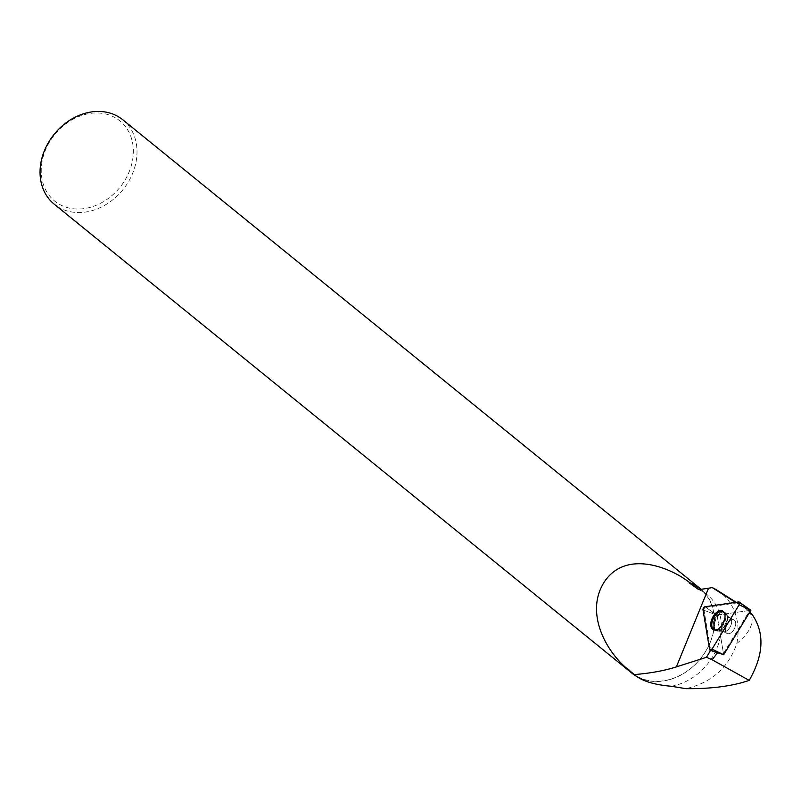 <?xml version="1.0" encoding="UTF-8"?>
<svg xmlns="http://www.w3.org/2000/svg" width="801" height="801" viewBox="0 0 801 801"><rect width="100%" height="100%" fill="white"/><g stroke="black" fill="none" stroke-linecap="round" stroke-linejoin="round"><path stroke-width="0.6" stroke-dasharray="4 3" d="M735.638 622.577A7.62 4.385 -63.2 0 0 733.956 619.904A7.62 4.385 -63.2 0 0 726.607 624.73A7.62 4.385 -63.2 0 0 727.088 633.511A7.62 4.385 -63.2 0 0 733.105 630.798A7.62 4.385 -63.2 0 0 735.638 622.577M709.596 649.491L723.643 654.707L717.085 615.088L750.837 610.272M717.546 652.715L710.707 650.202A2.002 1.151 116.8 0 1 710.607 649.871L716.384 652.014M735.568 602.392L736.509 602.983L705.821 607.368A2.002 1.151 116.8 0 0 704.019 610.312L710.607 649.871M632.359 673.02A53.977 43.835 129.1 0 0 700.404 658.742A53.977 43.835 129.1 0 0 700.394 589.206M671.218 686.267A53.977 43.835 129.1 0 0 717.326 647.258A53.977 43.835 129.1 0 0 707.293 594.813A53.977 43.835 129.1 0 0 698.712 589.646M717.316 590.357A64.04 52.005 129.1 0 1 736.8 643.563C728.479 667.704 711.518 682.732 685.906 688.66M736.8 643.563C750.787 631.939 755.173 621.446 749.966 612.104M736.509 602.983L742.847 606.527L749.836 611.984M122.803 119.78A54.378 44.165 -50.9 0 1 126.398 184.991A54.378 44.165 -50.9 0 1 62.628 209.301A54.378 44.165 -50.9 0 1 54.258 204.215M636.495 676.344A54.378 44.165 129.1 0 0 640.289 678.267A54.378 44.165 129.1 0 0 703.729 654.437A54.378 44.165 129.1 0 0 701.195 589.356M62.698 205.937A51.664 41.952 -50.9 0 1 65.882 123.825A51.664 41.952 -50.9 0 1 133.316 153.231A51.664 41.952 -50.9 0 1 62.698 205.937M734.437 620.214A7.62 4.385 116.8 0 1 734.237 629.115A7.62 4.385 116.8 0 1 727.108 633.521A7.62 4.385 116.8 0 1 726.627 624.74A7.62 4.385 116.8 0 1 733.976 619.914A7.62 4.385 116.8 0 1 734.437 620.214M748.304 610.652L717.976 614.978L717.245 616.179L723.453 653.456L748.324 612.825L748.454 610.742M717.756 652.435L723.453 653.456M705.821 607.368L712.63 612.034L711.899 613.236L717.245 616.179M747.453 609.901L742.847 606.527M712.63 612.034L717.976 614.978M723.463 611.594A10.313 5.937 116.8 0 1 723.623 611.684A10.313 5.937 116.8 0 1 724.114 623.478A10.313 5.937 116.8 0 1 714.342 630.087A10.313 5.937 116.8 0 1 714.172 630.007M748.324 612.825L749.095 613.196M717.085 615.088L704.95 606.757M738.702 601.941L739.613 602.572M703.008 609.931L717.055 615.148M713.401 627.093A10.233 5.887 116.8 0 1 716.965 615.859A10.233 5.887 116.8 0 1 725.145 612.545A10.233 5.887 116.8 0 1 725.536 624.189A10.233 5.887 116.8 0 1 715.934 630.798A10.233 5.887 116.8 0 1 713.401 627.093M714.172 627.233A9.962 5.727 -63.2 0 0 719.358 630.878A9.962 5.727 -63.2 0 0 725.976 624.41A9.962 5.727 -63.2 0 0 727.248 615.248A9.962 5.727 -63.2 0 0 719.048 614.798A9.962 5.727 -63.2 0 0 714.172 627.233M721.321 628.775A7.62 4.385 116.8 0 1 723.854 620.555A7.62 4.385 116.8 0 1 729.871 617.841A7.62 4.385 116.8 0 1 731.553 620.515A7.62 4.385 116.8 0 1 729.01 628.735A7.62 4.385 116.8 0 1 723.003 631.448A7.62 4.385 116.8 0 1 721.321 628.775M704.019 610.312L711.899 613.236M730.322 618.142A7.62 4.385 116.8 0 1 730.122 627.043A7.62 4.385 116.8 0 1 723.003 631.448A7.62 4.385 116.8 0 1 722.522 622.667A7.62 4.385 116.8 0 1 729.871 617.841A7.62 4.385 116.8 0 1 730.322 618.142M714.812 630.157A10.243 5.887 116.8 0 1 715.153 618.062A10.243 5.887 116.8 0 1 724.815 612.365A10.243 5.887 116.8 0 1 725.265 612.675A10.243 5.887 116.8 0 1 725.075 624.5A10.243 5.887 116.8 0 1 715.593 630.637A10.243 5.887 116.8 0 1 714.812 630.157M726.046 613.546A9.802 5.637 -63.2 0 0 715.313 620.935A9.802 5.637 -63.2 0 0 719.398 630.868A9.802 5.637 -63.2 0 0 726.066 624.46A9.802 5.637 -63.2 0 0 727.258 615.278A9.802 5.637 -63.2 0 0 726.046 613.546M723.623 611.684L725.506 612.845L728.7 617.09L733.976 619.914L729.871 617.841L725.145 612.545L722.872 611.143M727.088 633.511L723.003 631.448L715.934 630.798L713.461 629.806M700.655 589.416L707.293 594.813M736.179 602.302L742.667 606.417M714.342 630.087L723.003 631.448L727.108 633.521"/><path stroke-width="1.2" d="M739.613 602.572L750.847 610.322L723.683 654.697L710.167 650.292A2.163 1.242 -63.2 0 0 712.009 649.14L739.173 604.775A2.163 1.242 -63.2 0 0 739.273 602.072A2.163 1.242 -63.2 0 0 738.702 601.941L704.95 606.757A2.163 1.242 -63.2 0 0 703.008 609.931L709.596 649.491A2.163 1.242 -63.2 0 0 710.167 650.292M724.925 614.667A10.463 6.018 -63.2 0 0 722.872 611.143A10.463 6.018 -63.2 0 0 714.522 614.527A10.463 6.018 -63.2 0 0 710.877 626.012A10.463 6.018 -63.2 0 0 713.461 629.806A10.463 6.018 -63.2 0 0 721.591 625.761A10.463 6.018 -63.2 0 0 724.925 614.667M717.546 652.715L712.139 659.774L706.462 657.291L710.577 650.422M700.655 589.416L700.394 589.206A53.977 43.835 129.1 0 0 689.761 583.238L689.731 582.717C672.209 568.45 626.813 548.955 604.685 581.386C584.5 611.764 605.356 650.943 627.864 669.336L634.392 674.572C650.352 673.271 664.339 670.717 676.374 666.903L706.462 657.291M735.568 602.392L712.179 587.574L708.525 588.234L676.374 666.903M634.392 674.572L635.694 675.724C642.843 681.281 654.687 684.795 671.218 686.267L685.906 688.66C711.158 688.93 732.264 686.177 749.205 680.389C763.733 654.958 764.775 633.07 752.329 614.737L749.836 611.984M628.415 669.286A53.977 43.835 129.1 0 0 632.359 673.02L635.694 675.724M708.525 588.234L698.712 589.646L689.761 583.238M736.179 602.302L717.316 590.357A64.04 52.005 129.1 0 0 712.179 587.574M627.864 669.336A54.378 44.165 129.1 0 0 631.919 673.18L54.258 204.215A54.378 44.165 -50.9 0 1 54.248 134.157A54.378 44.165 -50.9 0 1 122.803 119.78L700.464 588.745A54.378 44.165 129.1 0 0 689.731 582.717M631.919 673.18A54.378 44.165 129.1 0 0 636.495 676.344M701.195 589.356A54.378 44.165 129.1 0 0 700.464 588.745M714.172 630.007A10.313 5.937 116.8 0 1 713.551 629.606A10.313 5.937 116.8 0 1 713.821 617.561A10.313 5.937 116.8 0 1 723.463 611.594M712.139 659.774L749.205 680.389M749.095 613.196L752.329 614.737M703.008 609.931L709.596 649.491L712.009 649.14L739.173 604.775L738.702 601.941L704.95 606.757L703.008 609.931M750.847 610.322L739.173 604.775M712.009 649.14L723.683 654.697M750.847 610.282L739.273 602.072"/></g></svg>
